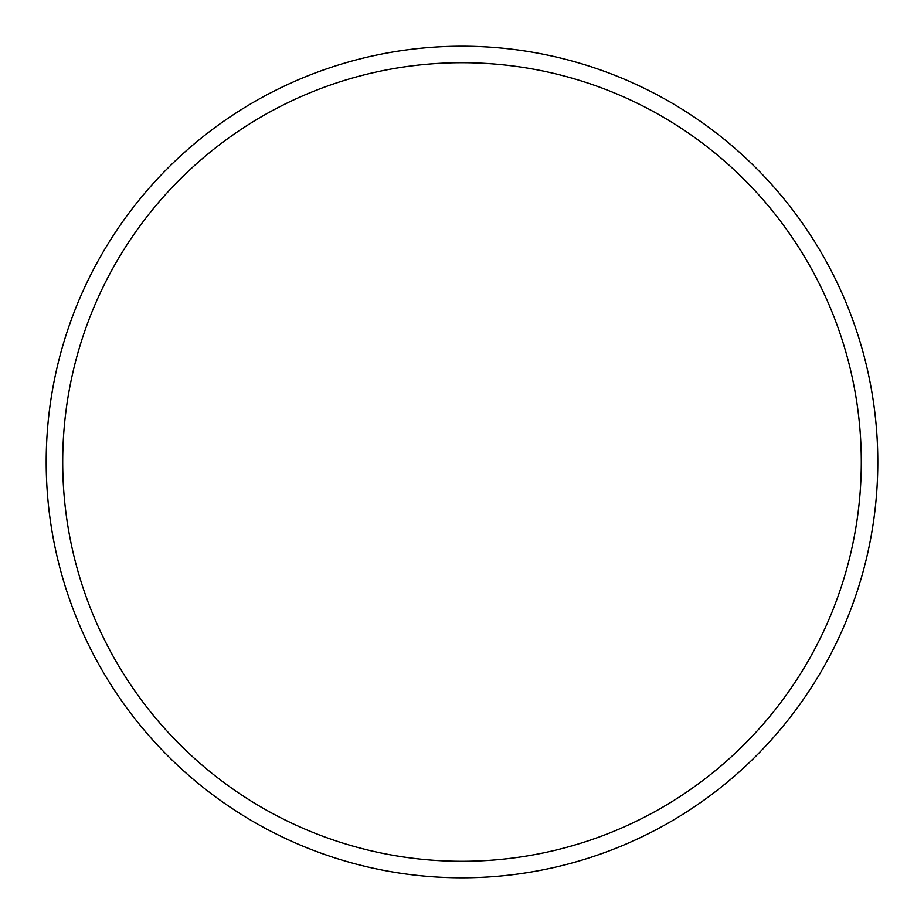 <?xml version="1.0" encoding="UTF-8"?>
<svg xmlns="http://www.w3.org/2000/svg" width="924" height="924" viewBox="0 0 924 924"><rect width="100%" height="100%" fill="white"/><g stroke="black" fill="none" stroke-linecap="round" stroke-linejoin="round"><path stroke-width="1.39" d="M46.2 462A415.8 415.8 0 0 1 462 46.2A415.8 415.8 0 0 1 877.8 462A415.8 415.8 0 0 1 462 877.8A415.8 415.8 0 0 1 46.2 462A415.8 415.8 0 0 0 462 877.8A415.8 415.8 0 0 0 877.8 462A415.8 415.8 0 0 0 462 46.2A415.8 415.8 0 0 0 46.2 462M62.705 462A399.295 399.295 0 0 1 462 62.705A399.295 399.295 0 0 1 861.295 462A399.295 399.295 0 0 1 462 861.295A399.295 399.295 0 0 1 62.705 462"/></g></svg>
